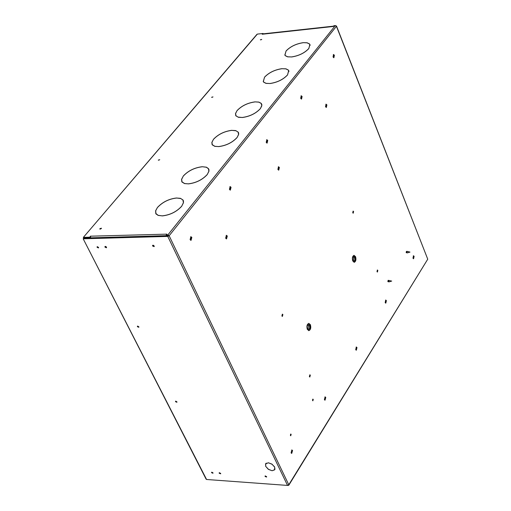 <?xml version="1.0" encoding="UTF-8"?>
<svg xmlns="http://www.w3.org/2000/svg" width="511" height="511" viewBox="0 0 511 511"><rect width="100%" height="100%" fill="white"/><g stroke="black" fill="none" stroke-linecap="round" stroke-linejoin="round"><path stroke-width="0.77" d="M309.494 325.328L309.672 328.094L308.395 329.627L307.137 328.33L307.079 325.909L308.133 324.415L309.494 325.328M307.929 324.511L308.561 325.322L307.89 329.48M354.723 257.301L353.618 256.324L352.494 257.768L352.679 260.367L353.784 261.338L354.902 259.901L354.723 257.301M353.286 261.198L353.81 257.32L353.203 256.49M152.604 246.008L152.629 245.35L154.162 245.97L154.137 246.628L152.604 246.008M154.245 246.372L152.821 245.229M104.979 247.164L104.991 246.506L106.473 247.132L106.454 247.79L104.979 247.164M106.563 247.535L105.189 246.398M219.193 473.25L219.187 472.784L220.637 473.352L220.643 473.812L219.193 473.25M220.701 473.55L219.385 472.662M265.088 476.482L265.081 476.022L266.582 476.584L266.589 477.044L265.088 476.482M266.646 476.776L265.273 475.888M388.973 281.88L387.823 281.593L388.13 280.335M312.553 400.515L312.924 399.117L313.256 399.398L312.885 400.796L312.553 400.515M312.694 399.232L312.643 400.669M290.408 435.493L290.81 434.056L291.149 434.331L290.746 435.774L290.408 435.493M290.58 434.158L290.504 435.647M333.044 56.957L333.536 54.485L334.386 55.245L333.894 57.717L333.044 56.957M333.338 54.562L333.932 55.29L333.632 57.686M407.299 252.9L406.162 252.619L406.424 251.399L407.261 251.38L406.922 252.3L407.318 252.9L409.988 252.089L407.261 251.38M376.99 271.66L377.38 269.974L377.821 270.37L377.437 272.063L376.99 271.66M352.731 212.78L353.114 211.081L353.599 211.516L353.216 213.208L352.731 212.78M352.743 260.949C351.996 258.036 352.424 256.177 354.04 255.359L355.567 256.707C356.314 259.62 355.88 261.479 354.264 262.296L352.743 260.949M353.989 262.271L355.132 261.038L355.509 258.63L355.113 256.714L353.861 255.385M277.882 169.422L278.508 166.733L279.376 167.455L278.75 170.144L277.882 169.422M278.303 166.797L278.904 167.48L278.482 170.106M225.651 238.19L226.392 235.316L227.293 236.031L226.552 238.899L225.651 238.19M226.188 235.373L226.814 236.044L226.277 238.854M385.166 302.569L385.754 300.034L386.393 300.615L385.805 303.151L385.166 302.569M385.55 300.098L385.946 300.615L385.562 303.087M355.694 349.645L356.346 347.001L356.991 347.569L356.339 350.214L355.694 349.645M356.135 347.052L356.537 347.563L356.097 350.15M412.965 258.176L413.495 255.743L414.121 256.33L413.591 258.764L412.965 258.176M413.297 255.813L413.686 256.337L413.354 258.7M291.078 452.842L291.89 449.948L292.548 450.491L291.736 453.391L291.078 452.842M291.672 449.987L292.075 450.466L291.481 453.321M190.098 239.646L190.878 236.689L191.836 237.417L191.05 240.374L190.098 239.646M190.673 236.74L191.344 237.43L190.769 240.336M324.389 399.64L325.111 396.875L325.769 397.437L325.047 400.202L324.389 399.64M324.9 396.926L325.309 397.417L324.792 400.132M229.426 189.383L230.122 186.56L231.055 187.301L230.359 190.118L229.426 189.383M229.918 186.617L230.57 187.326L230.078 190.086M266.205 142.377L266.825 139.682L267.732 140.429L267.112 143.125L266.205 142.377M266.621 139.746L267.253 140.461L266.838 143.093M307.303 329.32C306.485 326.222 306.99 324.242 308.816 323.374L310.381 324.689C311.199 327.787 310.694 329.767 308.868 330.636L307.303 329.32M308.58 330.611C310.279 329.569 310.726 327.596 309.915 324.689L308.638 323.393M281.887 316.002L282.372 314.131L282.877 314.552L282.398 316.418L281.887 316.002M309.379 376.639L309.864 374.78L310.324 375.163L309.838 377.022L309.379 376.639M300.672 98.329L301.228 95.749L302.103 96.502L301.554 99.083L300.672 98.329M301.024 95.819L301.637 96.541L301.286 99.045M325.526 106.69L326.056 104.161L326.893 104.896L326.357 107.425L325.526 106.69M325.858 104.238L326.433 104.934L326.101 107.387M100.143 229.158L101.35 228.558M101.319 228.589L99.811 229.024L99.926 228.634L101.434 228.206L101.319 228.589M159.739 159.694L158.282 160.103L159.739 159.694M212.991 96.886L211.58 97.282L212.991 96.886M261.734 39.404L260.361 39.788L261.734 39.404M98.597 247.682L97.339 246.634M97.122 247.356L97.135 246.743L98.508 247.324L98.495 247.937L97.122 247.356M138.896 327.014L137.644 326.056M137.433 326.721L137.44 326.171L138.813 326.733L138.807 327.276L137.433 326.721M176.972 401.997L175.739 401.116M175.541 401.723L175.535 401.231L176.902 401.78L176.902 402.266L175.541 401.723M213.01 472.975L211.803 472.164M211.605 472.713L211.599 472.279L212.953 472.809L212.959 473.243L211.605 472.713M288.21 485.271L287.782 485.412M236.887 137.676L236.983 137.67C232.256 142.658 226.13 145.648 218.612 146.625L218.67 146.561C226.124 145.584 232.198 142.626 236.887 137.676L236.919 137.753M231.841 130.375L235.648 130.567L238.273 132.183L238.663 134.457L237.059 137.574L238.554 134.482L238.164 132.234L236.069 130.778L231.841 130.375M231.758 130.318L231.7 130.382C224.355 131.372 218.344 134.297 213.675 139.164L213.579 139.171C218.293 134.265 224.348 131.314 231.758 130.318M242.214 117.473L238.426 117.306L235.852 115.748L235.488 113.583L237.047 110.619L235.59 113.551L235.954 115.703L238.011 117.102L242.214 117.473M242.303 117.524L242.355 117.46C249.713 116.431 255.653 113.544 260.176 108.792L260.265 108.786C255.711 113.576 249.726 116.489 242.303 117.524M260.342 108.69L261.779 105.496L261.14 103.401L258.764 102.143L255.046 101.874L258.847 102.085L261.242 103.356L261.836 105.79L260.342 108.69M254.906 101.881L254.855 101.945C247.599 102.979 241.722 105.834 237.213 110.517L237.123 110.523C241.665 105.809 247.592 102.928 254.906 101.881M269.865 83.504L266.027 83.389L263.67 82.175L263.267 81.562L264.551 77.161L263.369 81.517L263.765 82.124L266.103 83.331L269.865 83.504M176.768 198.038L180.447 198.325L183.04 200.012L183.513 202.643L181.629 206.342L183.404 202.675L182.932 200.069L180.843 198.555L176.768 198.038M181.443 206.457L181.539 206.45C176.391 211.918 169.952 215.074 162.211 215.917L162.274 215.846C169.946 215.01 176.34 211.88 181.443 206.457L181.482 206.527M218.529 146.568L214.786 146.363L212.218 144.773L211.829 142.46L213.502 139.267L211.931 142.428L212.327 144.722L214.869 146.299L218.529 146.568M188.265 183.909L188.323 183.845C195.898 182.938 202.139 179.885 207.051 174.685L207.153 174.685C202.196 179.923 195.905 183.002 188.265 183.909M157.663 207.319L157.567 207.325C162.69 201.947 169.064 198.83 176.685 197.974L176.627 198.044C169.064 198.894 162.747 201.992 157.663 207.319M162.128 215.853L158.046 215.387L155.791 213.553L155.612 210.768L157.477 207.428L155.721 210.736L155.9 213.502L158.142 215.316L162.128 215.853M207.236 174.577L208.871 171.185L208.443 168.745L206.348 167.257L202.26 166.72L206.438 167.193L208.552 168.694L208.986 171.153L207.236 174.577M202.113 166.733L202.062 166.797C194.595 167.717 188.418 170.731 183.526 175.848L183.436 175.848C188.367 170.693 194.589 167.653 202.113 166.733M303.106 42.675L303.061 42.732C296.003 43.857 290.395 46.578 286.23 50.876L286.141 50.889C290.337 46.552 295.997 43.812 303.106 42.675M308.785 48.583L309.838 44.617L309.442 44.01L307.054 42.828L303.24 42.662L307.13 42.771L309.538 43.959L309.941 44.572L308.785 48.583M291.589 56.977L291.634 56.919C298.788 55.788 304.454 53.048 308.625 48.679L308.721 48.673C304.511 53.074 298.801 55.84 291.589 56.977M291.5 56.932L287.623 56.855L285.259 55.68L284.863 55.079L286.071 50.972L284.966 55.035L285.355 55.629L287.699 56.804L291.5 56.932M281.944 68.666L281.893 68.73C274.752 69.815 269.022 72.594 264.711 77.059L264.621 77.072C268.971 72.568 274.746 69.764 281.944 68.666M282.034 68.717L285.936 68.813L288.338 70.039L288.747 70.659L287.527 74.964L288.645 70.703L288.242 70.084L285.86 68.87L282.034 68.717M287.361 75.066L287.45 75.053C283.094 79.627 277.262 82.456 269.955 83.549L270.006 83.491C277.249 82.405 283.037 79.595 287.361 75.066L287.386 75.136M188.182 183.851L184.509 183.583L181.961 181.954L181.52 179.45L183.347 175.956L181.629 179.418L182.063 181.903L184.599 183.519L188.182 183.851M263.229 33.905L263.05 33.477L262.2 34.243L333.459 26.457L333.843 25.716L335.325 25.556L336.43 26.278L336.142 25.863M263.05 33.477L257.359 34.096L83.344 237.398L83.478 237.947L85.554 238.388M90.53 238.247L90.588 236.184L89.738 237.181L83.619 237.36L84.021 237.832M168.062 236.044L83.817 238.433L83.51 238.797L167.761 236.421L169.147 235.763L167.864 234.926L166.254 234.977L166.771 234.408M158.621 160.23L159.726 159.713M211.931 97.397L212.934 96.956M260.731 39.89L261.626 39.513M238.235 132.343L238.586 132.834M238.714 133.428L238.42 132.713M235.75 115.588L235.635 115.032M235.916 115.716L236.082 116.048M261.887 104.857L261.613 104.18M261.453 103.842L261.779 104.301M263.35 81.722L263.254 81.211M182.97 200.127L183.385 200.689M183.551 201.372L183.206 200.574M212.116 144.607L211.988 144.013M212.289 144.728L212.474 145.092M155.881 213.713L155.702 213.03M156.059 213.828L156.302 214.275M209.031 170.003L208.712 169.243M208.494 168.828L208.884 169.358M310.126 45.358L309.89 44.744M309.768 44.476L310.049 44.879M284.946 55.239L284.857 54.76M288.562 70.537L288.862 70.972M288.951 71.483L288.702 70.837M181.852 181.788L181.699 181.15M182.025 181.903L182.242 182.312M168.656 235.775L166.49 235.475L166.254 234.977M89.738 237.181L90.192 237.423M89.987 237.66L83.861 237.839M288.3 485.45L288.785 484.773L287.533 485.424L206.572 479.484L206.099 479.126L83.197 238.816L83.715 238.535M86.014 238.375L83.478 237.947M333.511 26.144L263.203 33.835M274.49 466.965L271.98 464.122L268.301 462.749L271.922 464.205L274.567 466.85M268.224 462.87L265.663 463.662L265.656 466.383L265.803 463.758L268.224 462.87M265.861 466.517L268.364 469.347L272.024 470.72L268.422 469.264L265.861 466.517M274.694 467.099L274.541 469.705L272.165 470.727L274.688 469.801L274.694 467.099M266.263 463.126L265.931 463.566M265.548 464.25L265.733 463.573M274.867 469.488L274.337 469.941M274.669 469.5L275.046 468.817M335.325 25.556L167.864 234.926L168.106 235.424M287.533 485.424L167.761 236.421L169.147 235.763L288.785 484.773L427.745 259.186L288.811 485.233M336.5 26.004L427.745 259.186L336.43 26.278L169.147 235.763M256.912 34.384L257.359 34.096M83.197 238.816L206.572 479.484M166.925 234.134L90.358 236.191M166.746 235.469L167.02 236.076M167.206 235.456L167.499 236.063M153.306 245.248L154.124 245.906M105.707 246.449L106.416 247.037M212.091 472.624L212.87 472.681M308.076 324.619L307.015 326.203M353.363 256.624L352.449 257.998M388.954 280.328L388.59 281.274L388.992 281.88L391.707 281.082L388.105 280.335M333.344 26.342L262.533 34.084M90.045 238.26L90.351 237.902M89.738 237.672L89.221 238.286M166.816 235.654L90.319 237.839M83.344 237.398L256.956 34.326M181.871 181.577L182.101 182.057M284.966 55.035L285.151 55.495M155.9 213.502L156.136 213.994M212.142 144.396L212.352 144.875M263.369 81.517L263.567 81.984M235.769 115.384L235.98 115.856M266.059 463.362L265.803 463.758"/></g></svg>

